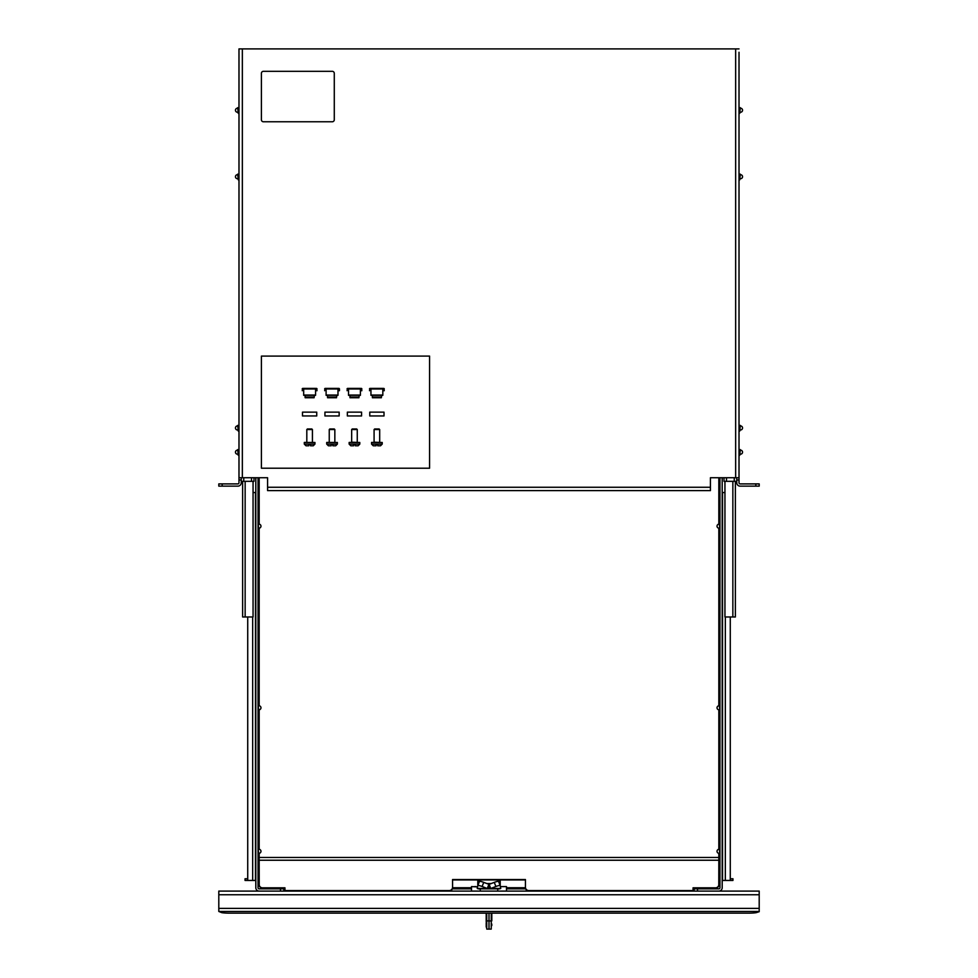 <?xml version="1.0" encoding="UTF-8"?>
<svg xmlns="http://www.w3.org/2000/svg" width="978" height="978" viewBox="0 0 978 978"><rect width="100%" height="100%" fill="white"/><g stroke="black" fill="none" stroke-linecap="round" stroke-linejoin="round"><path stroke-width="1.47" d="M739.013 52.262L739.013 477.729L710.419 477.729L710.419 490.626L267.581 490.626L267.581 477.729L238.987 477.729L238.987 482.777A1.125 1.125 0 0 1 237.862 483.902L218.803 483.902L218.803 486.139L237.862 486.139A3.362 3.362 0 0 0 241.236 482.777L241.236 479.978L238.987 479.978M739.013 48.9L242.348 48.9L242.348 477.729M238.987 477.729L238.987 48.9L242.348 48.9M241.236 477.729L241.236 479.978M739.013 477.729L739.013 482.777A1.125 1.125 0 0 0 740.138 483.902L759.197 483.902L759.197 486.139L740.138 486.139A3.362 3.362 0 0 1 736.764 482.777L736.764 477.729M739.013 450.149L739.185 454.415M739.185 425.711L739.185 430.198M739.185 174.463L739.185 178.95M739.185 107.983L739.185 112.47M739.013 479.978L736.764 479.978M759.197 483.902L759.197 486.139M241.236 481.323L254.011 481.323L254.011 477.729L254.011 481.323M242.63 481.323L242.63 616.971L242.63 481.323L242.63 616.971L253.057 616.971L253.057 481.323M253.057 492.533L255.466 492.533L255.466 880.444L247.727 880.444L247.727 616.971M247.727 878.757L245.038 878.757L245.038 880.444L247.727 880.444M723.989 481.323L723.989 477.729L723.989 481.323L736.764 481.323M735.37 481.323L735.37 616.971L735.37 481.323L735.37 616.971L724.942 616.971L724.942 481.323M724.942 492.533L722.534 492.533L722.534 880.444L732.962 880.444L732.962 878.757L730.273 878.757M730.273 616.971L730.273 880.444M238.815 107.653L238.253 113.362L237.703 107.653L238.815 107.653M237.703 112.225A2.017 2.017 0 0 1 235.453 110.221A2.017 2.017 0 0 1 237.703 108.216M238.815 174.133L238.253 179.854L237.703 174.133L238.815 174.133M237.703 178.717A2.017 2.017 0 0 1 235.453 176.712A2.017 2.017 0 0 1 237.703 174.707M238.815 425.381L238.253 431.09L237.703 425.381L238.815 425.381M237.703 429.965A2.017 2.017 0 0 1 235.453 427.948A2.017 2.017 0 0 1 237.703 425.943M238.815 449.587L238.253 455.308L237.703 449.599L238.815 449.587M237.703 454.171A2.017 2.017 0 0 1 235.453 452.166A2.017 2.017 0 0 1 237.703 450.161M739.185 107.653L739.747 113.362L740.297 107.653L739.185 107.653M740.297 112.225A2.017 2.017 0 0 0 742.546 110.221A2.017 2.017 0 0 0 740.297 108.216M739.185 174.133L739.747 179.854L740.297 174.133L739.185 174.133M740.297 178.717A2.017 2.017 0 0 0 742.546 176.712A2.017 2.017 0 0 0 740.297 174.707M739.185 425.381L739.747 431.09L740.297 425.381L739.185 425.381M740.297 429.965A2.017 2.017 0 0 0 742.546 427.948A2.017 2.017 0 0 0 740.297 425.943M739.185 449.587L739.747 455.308L740.297 449.599L739.185 449.587M740.297 454.171A2.017 2.017 0 0 0 742.546 452.166A2.017 2.017 0 0 0 740.297 450.161M259.219 885.493L259.17 860.823M718.781 885.493L718.83 860.823M258.045 885.493L259.17 885.493M258.045 477.729L258.045 887.731A1.125 1.125 0 0 0 259.17 888.855L280.466 888.855L280.466 891.092M255.808 477.729L255.808 887.731A3.362 3.362 0 0 0 259.17 891.092M283.828 891.092L283.828 888.855L280.466 888.855M452.337 888.855L471.518 888.855M506.482 888.855L525.663 888.855M719.955 885.493L718.83 885.493M722.192 477.729L722.192 887.731A3.362 3.362 0 0 1 718.83 891.092M719.955 477.729L719.955 887.731A1.125 1.125 0 0 1 718.83 888.855L697.534 888.855L697.534 891.092M694.172 888.855L694.172 891.092L694.172 888.855L697.534 888.855M258.045 854.417L258.718 853.867L258.045 848.17M258.718 853.305A2.017 2.017 0 0 0 260.967 851.288A2.017 2.017 0 0 0 258.718 849.283M258.045 710.92L258.718 710.37L258.045 704.661M258.718 709.796A2.017 2.017 0 0 0 260.967 707.791A2.017 2.017 0 0 0 258.718 705.786M258.045 529.294L258.718 528.743L258.045 523.034M258.718 528.169A2.017 2.017 0 0 0 260.967 526.164A2.017 2.017 0 0 0 258.718 524.159M719.955 848.17L719.282 848.721L719.955 854.417M719.282 853.305A2.017 2.017 0 0 1 717.033 851.288A2.017 2.017 0 0 1 719.282 849.283M719.955 704.661L719.282 705.211L719.955 710.92M719.282 709.796A2.017 2.017 0 0 1 717.033 707.791A2.017 2.017 0 0 1 719.282 705.786M719.955 523.034L719.282 523.585L719.955 529.294M719.282 528.169A2.017 2.017 0 0 1 717.033 526.164A2.017 2.017 0 0 1 719.282 524.159M759.197 891.092L218.803 891.092L218.803 908.391L759.197 908.391L759.197 891.092M759.197 911.447L218.803 911.447L221.529 912.572A8.973 0.782 0 0 0 230.197 913.146L747.803 913.146A8.973 0.782 180 0 0 756.471 912.572L759.197 911.692L759.197 908.391M218.803 911.447L218.803 908.391M695.175 888.207L695.175 888.855M711.092 888.207L711.092 888.855M266.908 888.207L266.908 888.855M282.825 888.207L282.825 888.855M477.79 885.677L477.79 879.931M500.21 879.931L500.21 885.677M489 929.1L491.237 929.1L491.237 920.934L489 920.934L489 913.146L489 929.1L486.763 929.1L489 929.1L489 920.934L486.2 920.836L486.2 913.146L486.2 920.567M486.2 920.836L486.763 929.1L486.2 920.836M486.2 921.056L486.2 919.259M486.2 925.518L486.2 922.926M486.763 921.679L486.763 927.706M486.469 917.437L486.213 916.606L486.469 917.437M486.421 915.811L486.225 914.943L486.421 915.811M486.2 921.679L486.457 922.34L486.249 921.679M486.323 924.137L486.445 923.476M486.763 924.051L486.2 923.256M486.531 927.156L486.2 924.846M486.763 926.594L486.2 925.799M486.213 914.308L486.274 915.249L486.2 914.308M486.347 915.261L486.213 914.381L486.347 915.261M486.384 913.794L486.31 914.626M486.237 915.42L486.2 914.626L486.237 915.42M486.457 913.904L486.298 914.785L486.457 913.904M486.763 923.256L486.2 924.051M486.763 923.978L486.763 922.388M486.763 924.772L486.2 923.978M486.763 927.144L486.2 926.349M486.763 927.78L486.2 926.985M486.763 927.621L486.2 926.826M486.763 927.547L486.2 926.753M486.763 926.667L486.2 925.873M486.494 917.792L486.262 916.961L486.494 917.792M486.213 916.166L486.641 915.396L486.213 916.166M486.262 915.371L486.213 914.577L486.262 915.371M486.763 915.481L486.335 916.288L486.763 915.481M486.347 917.401L486.2 916.606L486.579 917.437M486.323 914.943L486.396 915.811L486.323 914.943M486.494 917.315L486.213 916.52L486.494 917.315M486.2 915.921L486.249 915.261L486.2 915.921M486.763 923.892L486.763 922.315M486.763 922.23L486.2 921.435M486.213 917.156L486.323 916.288L486.213 917.156M486.347 915.885L486.763 915.066L486.347 915.885M486.2 916.545L486.543 915.811M491.8 916.52L491.787 915.811M491.237 929.1L491.237 913.146M491.8 913.146L491.8 920.836M491.8 918.66L491.8 914.98M491.8 924.723L491.8 925.555M491.775 917.437L491.689 916.704L491.775 917.437M491.237 926.594L491.237 925.005M491.237 925.763L491.237 924.173M491.689 915.921L491.787 916.606L491.689 915.921M491.689 917.291L491.787 916.606L491.689 917.291M491.237 923.342L491.8 924.137M471.518 891.092L471.518 886.606L477.582 886.899M506.482 891.092L506.482 886.606L500.381 886.606M480.259 888.855L480.259 891.092M497.741 888.855L497.741 891.092M503.572 886.606L501.897 886.606M474.428 886.606L476.103 886.606M478.352 884.222L478.352 879.931M499.648 879.931L499.648 884.222M500.186 885.591L498.584 881.533A4.487 0.77 158.6 0 0 498.584 881.508A4.487 0.77 158.6 0 0 494.269 882.376L489.122 884.369L483.731 882.376A4.487 0.77 -158.6 0 0 479.416 881.508A4.487 0.77 -158.6 0 0 479.416 881.533L477.814 885.591M488.878 884.369L487.264 888.476L489 888.855L478.352 888.855L499.648 888.855L489 888.855L490.736 888.476L489.122 884.369M478.352 888.855L477.264 888.476L477.79 885.64A4.487 0.77 21.4 0 1 477.802 885.616A4.487 0.77 21.4 0 1 482.117 886.496L487.264 888.476L477.264 888.476M489 884.369L489 888.855M500.198 885.616A4.487 0.77 -21.4 0 0 495.883 886.496L490.736 888.476L500.736 888.476L500.21 885.64A4.487 0.77 -21.4 0 1 500.21 885.64L498.584 881.508M500.736 888.476L499.648 888.855M452.557 887.266A3.362 3.313 180 0 1 449.195 890.579L284.953 890.579L449.195 890.97A3.362 3.313 -0 0 0 452.557 887.657L452.557 879.54L525.443 879.54L525.443 887.266A3.362 3.313 -0 0 0 528.805 890.579L693.047 890.579L693.047 887.828L715.468 887.828A3.362 3.313 -0 0 0 718.83 884.515L718.83 857.461L259.17 857.461L259.17 853.305M284.953 890.579L284.953 887.828L262.532 887.828A3.362 3.313 180 0 1 259.17 884.515L259.17 857.461M525.443 879.931L452.557 879.931M259.17 884.515L259.17 884.894A3.362 3.313 -0 0 0 262.532 888.207L262.532 887.828M284.953 888.207L262.532 888.207M693.047 890.579L528.805 890.97A3.362 3.313 180 0 1 525.443 887.657L525.443 887.266M693.047 888.207L715.468 887.828M718.83 884.515L718.83 884.894A3.362 3.313 180 0 1 715.468 888.207M429.574 468.205L429.574 356.09L261.407 356.09L261.407 468.205L429.574 468.205M379.134 442.423L374.647 442.423M379.134 428.963L376.885 428.963L379.684 429.525L374.085 429.525L374.085 442.19L379.916 442.423M376.885 428.963L374.647 428.963L376.885 428.963M377.728 445.785L380.528 445.785L377.728 445.785L377.728 444.44L376.041 444.44L376.041 445.785L373.241 445.785L376.041 445.785M369.77 412.141L384.012 412.141L384.012 415.956L369.77 415.956L369.77 412.141M372.398 397.105L372.398 397.74L381.371 397.74L381.371 397.105L372.398 397.105L372.398 395.833M370.943 395.332L382.826 395.332L370.943 395.332L370.943 388.376L369.488 389.024A0.648 0.648 0 0 1 370.136 388.376L369.488 390.699L370.136 388.376M381.371 397.105L381.726 395.356L372.007 395.332M382.826 395.332L382.826 388.376L370.943 388.376L382.826 388.877M381.371 397.239L372.398 397.239M382.826 395.075L370.943 395.075M384.281 390.699L383.645 388.376A0.648 0.648 0 0 1 384.281 389.024L383.779 390.699L383.388 388.877M369.488 390.699L370.393 388.376M384.281 389.024L383.645 388.376M356.701 442.423L352.227 442.423M356.701 428.963L354.464 428.963L357.263 429.525L351.664 429.525L351.664 442.19L357.496 442.423M354.464 428.963L352.227 428.963L354.464 428.963M355.307 445.785L358.107 445.785L355.307 445.785L355.307 444.44L353.62 444.44L353.62 445.785L350.821 445.785L353.62 445.785M347.349 412.141L361.579 412.141L361.579 415.956L347.349 415.956L347.349 412.141M349.977 397.105L349.977 397.74L358.95 397.74L358.95 397.105L349.977 397.105L349.977 395.833M348.523 395.332L360.405 395.332L348.523 395.332L348.523 388.376L347.068 389.024A0.648 0.648 0 0 1 347.703 388.376L347.068 390.699L347.703 388.376M358.95 397.105L359.305 395.356L349.574 395.332M360.405 395.332L360.405 388.376L348.523 388.376L360.405 388.877M358.95 397.239L349.977 397.239M360.405 395.075L348.523 395.075M361.86 390.699L361.224 388.376A0.648 0.648 0 0 1 361.86 389.024L361.359 390.699L360.955 388.877M347.068 390.699L347.972 388.376M361.86 389.024L361.224 388.376M334.28 442.423L335.063 442.423M334.28 428.963L332.043 428.963L334.843 429.525L329.244 429.525L329.244 442.19M332.043 428.963L329.794 428.963L332.043 428.963M332.887 445.785L335.686 445.785L332.887 445.785L332.887 444.44L331.2 444.44L331.2 445.785L328.4 445.785L331.2 445.785M324.928 412.141L339.158 412.141L339.158 415.956L324.928 415.956L324.928 412.141M327.557 397.105L327.557 397.74L336.53 397.74L336.53 397.105L327.557 397.105L327.557 395.833M326.102 395.332L337.985 395.332L326.102 395.332L326.102 388.376L324.647 389.024A0.648 0.648 0 0 1 325.283 388.376L324.647 390.699L325.283 388.376M336.53 397.105L336.884 395.356L327.153 395.332M337.985 395.332L337.985 388.376L326.102 388.376L338.791 388.376A0.648 0.648 0 0 1 339.439 389.024L338.938 390.699L338.938 389.024L337.985 388.877M336.53 397.239L327.557 397.239M337.985 395.075L326.102 395.075M338.547 388.376L339.439 389.024L338.791 388.376M324.647 390.699L325.54 388.376M339.439 390.699L339.439 389.024M311.86 442.423L312.642 442.423M311.86 428.963L309.623 428.963L312.422 429.525L306.811 429.525L306.811 442.19M309.623 428.963L307.373 428.963L309.623 428.963M310.466 445.785L313.266 445.785L310.466 445.785L310.466 444.44L308.767 444.44L308.767 445.785L305.98 445.785L308.767 445.785M302.495 412.141L316.738 412.141L316.738 415.956L302.495 415.956L302.495 412.141M305.136 397.105L305.136 397.74L314.109 397.74L314.109 397.105L305.136 397.105L305.136 395.833M303.681 395.332L315.564 395.332L303.681 395.332L303.681 388.376L302.214 389.024A0.648 0.648 0 0 1 302.862 388.376L302.214 390.699L302.862 388.376M314.109 397.105L314.464 395.356L304.733 395.332M315.564 395.332L315.564 388.376L303.681 388.376L315.564 388.877M314.109 397.239L305.136 397.239M315.564 395.075L303.681 395.075M317.019 390.699L316.371 388.376A0.648 0.648 0 0 1 317.019 389.024L316.517 390.699L316.114 388.877M302.214 390.699L303.119 388.376M317.019 389.024L316.371 388.376M263.424 71.321A2.017 2.017 0 0 0 261.407 73.338L261.407 119.756A2.017 2.017 0 0 0 263.424 121.773L332.263 121.773A2.017 2.017 0 0 0 334.28 119.756L334.28 73.338A2.017 2.017 0 0 0 332.263 71.321L263.424 71.321M710.419 487.264L267.581 487.264M735.652 48.9L735.652 477.729M222.165 483.902L222.165 486.139M755.835 483.902L755.835 486.139M245.148 481.323L245.148 616.971M243.754 481.323L243.754 477.729M251.493 481.323L251.493 477.729M252.666 616.971L252.666 880.444M734.246 481.323L734.246 477.729M732.852 481.323L732.852 616.971M726.507 481.323L726.507 477.729M725.334 616.971L725.334 880.444M506.482 887.731L525.443 887.731M471.518 887.731L452.557 887.731M259.17 849.283L259.17 709.796M259.17 705.786L259.17 528.169M259.17 524.159L259.17 477.729M718.83 857.461L718.83 853.305M718.83 849.283L718.83 709.796M718.83 705.786L718.83 528.169M718.83 524.159L718.83 477.729M759.197 894.748L218.803 894.748M486.763 929.1L486.763 913.146M486.726 883.537L491.274 883.537M495.883 886.496L494.269 882.376M483.731 882.376L482.117 886.496M718.83 860.237L259.17 860.237M371.567 442.472L371.567 444.098L382.215 444.098L382.215 442.472L371.616 442.423M382.826 388.975L370.943 388.975M349.134 442.472L349.134 444.098L359.794 444.098L359.794 442.472L349.195 442.423M360.405 388.975L348.523 388.975M326.713 442.472L326.713 444.098L337.361 444.098L337.361 442.472L326.774 442.423M337.985 388.975L326.102 388.975M304.292 442.472L304.292 444.098L314.94 444.098L314.94 442.472L304.354 442.423M315.564 388.975L303.681 388.975M486.2 919.931L486.2 920.726M477.802 885.616L479.416 881.508M379.684 442.19L379.684 429.525M382.215 444.098L380.528 445.785M371.567 444.098L373.241 445.785M384.012 415.956L384.012 412.141L384.012 415.956M357.263 442.19L357.263 429.525M359.794 444.098L358.107 445.785M349.134 444.098L350.821 445.785M361.579 415.956L361.579 412.141L361.579 415.956M334.843 442.19L334.843 429.525M337.361 444.098L335.686 445.785M326.713 444.098L328.4 445.785M339.158 415.956L339.158 412.141L339.158 415.956M312.422 442.19L312.422 429.525M314.94 444.098L313.266 445.785M304.292 444.098L305.98 445.785M316.738 415.956L316.738 412.141L316.738 415.956"/></g></svg>
